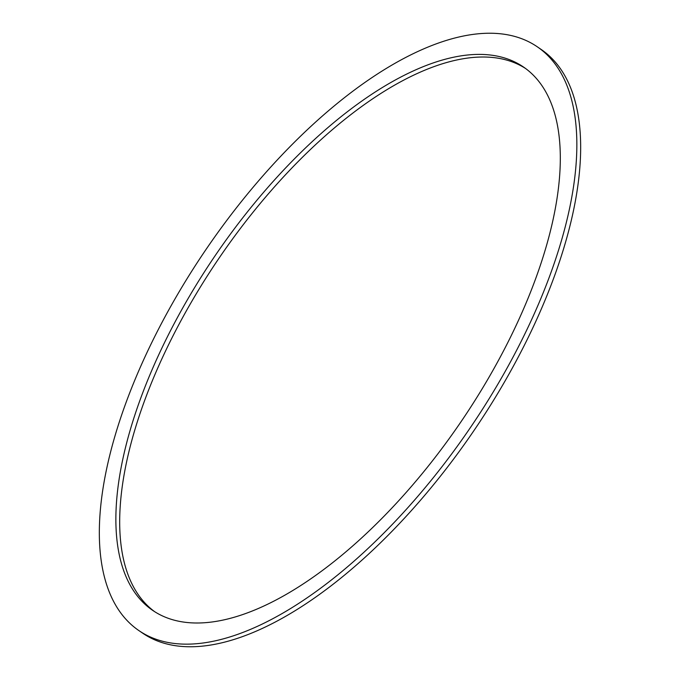 <?xml version="1.0" encoding="UTF-8"?>
<svg xmlns="http://www.w3.org/2000/svg" width="680" height="680" viewBox="0 0 680 680"><rect width="100%" height="100%" fill="white"/><g stroke="black" fill="none" stroke-linecap="round" stroke-linejoin="round"><path stroke-width="1.02" d="M510.91 336.32A328.907 148.299 -55.7 0 0 523.625 67.108A328.907 148.299 -55.7 0 0 165.274 341.079A328.907 148.299 -55.7 0 0 152.549 610.283A328.907 148.299 -55.7 0 0 510.91 336.32M525.512 68.451A328.907 148.299 -55.7 0 0 169.09 343.68A328.907 148.299 -55.7 0 0 154.487 611.549M138.745 630.487L142.562 633.097A353.387 159.332 -55.7 0 0 527.587 338.75A353.387 159.332 -55.7 0 0 541.255 49.512L537.438 46.903A353.387 159.332 -55.7 0 0 152.413 341.25A353.387 159.332 -55.7 0 0 138.745 630.487A353.387 159.332 -55.7 0 0 523.77 336.141A353.387 159.332 -55.7 0 0 537.438 46.903"/></g></svg>

